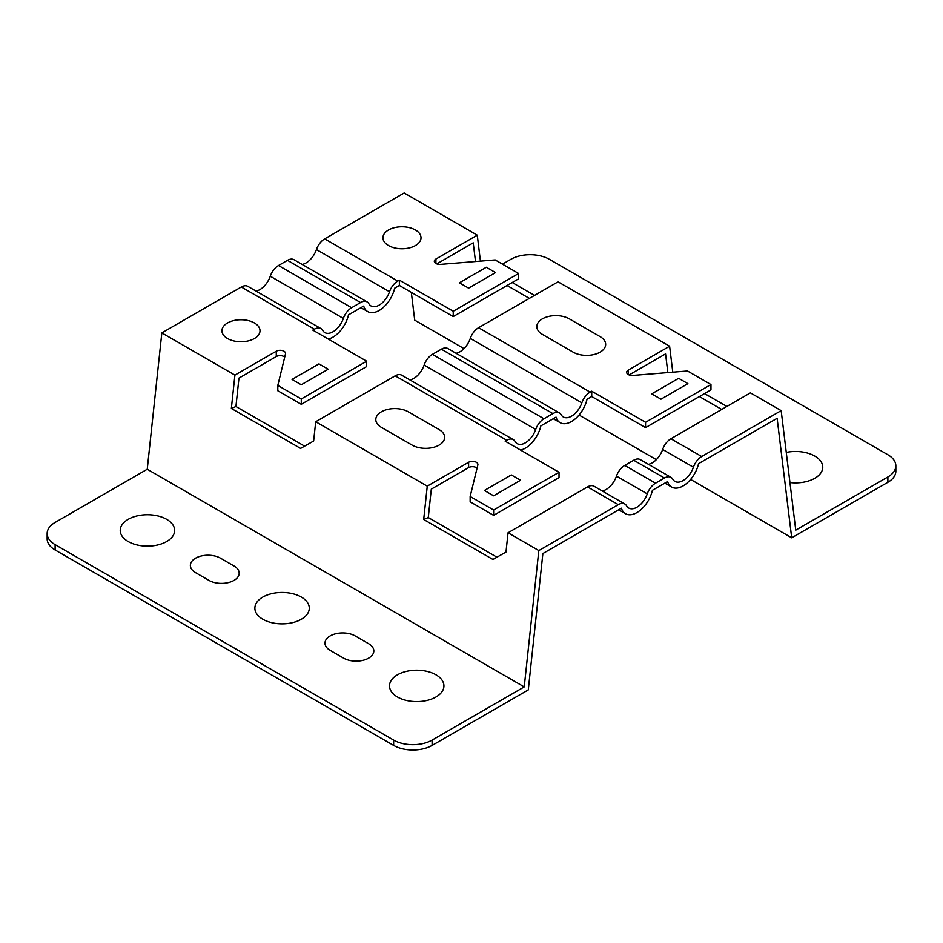 <?xml version="1.0" encoding="UTF-8"?>
<svg xmlns="http://www.w3.org/2000/svg" width="943" height="943" viewBox="0 0 943 943"><rect width="100%" height="100%" fill="white"/><g stroke="black" fill="none" stroke-linecap="round" stroke-linejoin="round"><path stroke-width="1.41" d="M789.951 482.545A27.206 15.701 0 0 0 822.697 466.078A27.206 15.701 0 0 0 786.273 452.416M343.629 658.143A17.681 10.208 0 0 0 368.642 658.143A17.681 10.208 0 0 0 368.642 643.704L355.169 635.924A17.681 10.208 0 0 0 330.168 635.924A17.681 10.208 0 0 0 330.168 650.364L343.629 658.143M195.531 572.625L208.992 580.405A17.681 10.208 0 0 0 233.994 580.405A17.681 10.208 0 0 0 233.994 565.965L220.532 558.197A17.681 10.208 0 0 0 195.531 558.197A17.681 10.208 0 0 0 195.531 572.625M397.486 697.007A27.206 15.701 0 0 0 442.998 689.97A27.206 15.701 0 0 0 409.686 670.732A27.206 15.701 0 0 0 397.486 697.007M262.849 619.268A27.206 15.701 0 0 0 308.361 612.231A27.206 15.701 0 0 0 275.038 592.994A27.206 15.701 0 0 0 262.849 619.268M128.213 541.541A27.206 15.701 0 0 0 173.712 534.492A27.206 15.701 0 0 0 140.401 515.267A27.206 15.701 0 0 0 128.213 541.541M493.625 495.806L484.384 490.478L511.318 474.93L520.548 480.258L493.625 495.806M439.084 429.572L408.307 411.808A19.037 10.998 0 0 0 381.373 411.808A19.037 10.998 0 0 0 381.373 427.356L412.15 445.12A19.037 10.998 0 0 0 439.084 445.12A19.037 10.998 0 0 0 439.084 429.572M301.277 384.756L292.047 379.428L318.97 363.88L328.199 369.208L301.277 384.756M459.382 282.817L486.305 267.27L495.546 272.598L468.612 288.145L459.382 282.817M651.731 393.868L678.654 378.32L687.883 383.648L660.96 399.195L651.731 393.868M600.09 336.616L569.313 318.852A19.037 10.998 0 0 0 542.39 318.852A19.037 10.998 0 0 0 542.39 334.388L573.167 352.163A19.037 10.998 0 0 0 600.09 352.163A19.037 10.998 0 0 0 600.09 336.616M227.499 338.513A19.037 10.998 0 0 0 259.36 333.586A19.037 10.998 0 0 0 236.045 320.125A19.037 10.998 0 0 0 227.499 338.513M388.516 245.557A19.037 10.998 0 0 0 420.366 240.63A19.037 10.998 0 0 0 397.05 227.157A19.037 10.998 0 0 0 388.516 245.557M302.149 264.417A16.326 9.418 120 0 0 316.424 249.565A13.061 7.544 -60 0 1 324.698 238.874L404.182 192.973L477.276 235.172L435.914 259.054A5.446 3.135 0 0 0 434.322 261.27A5.446 3.135 0 0 0 440.522 264.382L495.158 259.938L518.626 273.494L518.626 278.822L453.229 316.577L453.229 311.249L399.372 280.154L399.372 285.481L394.657 288.204A22.844 13.19 120 0 1 367.746 311.603A22.844 13.19 120 0 1 363.692 306.086L348.497 314.856A22.844 13.19 120 0 1 328.258 339.032M475.508 261.541L473.221 242.846L436.762 263.899M477.276 235.172L480.435 261.14M502.466 264.158L510.894 259.301A27.206 15.701 0 0 1 549.356 259.301L887.882 454.75A27.206 15.701 0 0 1 895.85 465.854A27.206 15.701 0 0 1 887.882 476.958L795.762 530.143L781.169 410.629L750.404 392.866L670.909 438.754A13.061 7.544 120 0 0 662.646 449.457A16.326 9.418 -60 0 1 648.371 464.298M411.325 292.389L414.72 320.149L463.991 348.604M55.118 544.641L55.118 549.981L393.644 745.418L393.644 740.09L55.118 544.641A27.206 15.701 0 0 1 47.15 533.538A27.206 15.701 0 0 1 55.118 522.434L147.238 469.249L161.831 332.903L241.314 287.002A13.061 7.544 -60 0 1 247.844 286.366L320.926 328.565A13.061 7.544 -60 0 1 322.671 330.356A16.326 9.418 120 0 0 324.852 332.596A16.326 9.418 120 0 0 343.346 318.416A13.061 7.544 -60 0 1 351.621 307.724L360.568 302.55A13.061 7.544 -60 0 1 367.098 301.913A13.061 7.544 -60 0 1 368.843 303.705A16.326 9.418 120 0 0 371.012 305.945A16.326 9.418 120 0 0 389.518 291.764A13.061 7.544 -60 0 1 397.781 281.073L399.372 280.154M255.989 291.069A16.326 9.418 120 0 0 270.264 276.216A13.061 7.544 -60 0 1 278.527 265.525L287.474 260.351A13.061 7.544 -60 0 1 294.004 259.714L367.098 301.913M456.023 353.248A16.326 9.418 -60 0 0 470.298 338.407A13.061 7.544 120 0 1 478.572 327.704L558.056 281.816L669.613 346.222L628.262 370.104A5.446 3.135 0 0 0 626.671 372.32A5.446 3.135 0 0 0 632.871 375.432L687.506 370.988L710.963 384.532L710.963 389.872L645.566 427.627L591.721 396.531L587.006 399.254A22.844 13.19 120 0 1 560.095 422.653A22.844 13.19 120 0 1 556.04 417.124L540.834 425.906A22.844 13.19 120 0 1 520.607 450.082M667.844 372.591L665.569 353.896L629.111 374.937M669.613 346.222L672.783 372.19M477.064 468.152A5.446 3.135 180 0 0 468.612 467.598L431.305 489.134L428.275 517.542L423.69 519.487L427.262 486.152L315.705 421.733L313.642 441.006L300.593 448.42L231.353 408.449L234.913 375.102L161.831 332.903M315.705 421.733L395.188 375.844L506.745 440.251A13.061 7.544 -60 0 1 513.275 439.603A13.061 7.544 -60 0 1 515.019 441.407A16.326 9.418 120 0 0 517.2 443.646A16.326 9.418 120 0 0 535.695 429.466A13.061 7.544 -60 0 1 543.97 418.763L552.904 413.6A13.061 7.544 -60 0 1 559.435 412.951A13.061 7.544 -60 0 1 561.179 414.755A16.326 9.418 120 0 0 563.36 416.995A16.326 9.418 120 0 0 581.855 402.814A13.061 7.544 -60 0 1 590.129 392.111L591.721 391.204L591.721 396.531M513.275 439.603L401.718 375.196A13.061 7.544 120 0 0 395.188 375.844M559.435 412.951L447.878 348.545A13.061 7.544 120 0 0 441.348 349.193L432.401 354.356A13.061 7.544 120 0 0 424.138 365.059A16.326 9.418 -60 0 1 409.863 379.899M534.528 295.395L512.214 282.523M726.864 406.445L704.562 393.573M241.314 287.002L314.408 329.201L312.817 330.121L366.674 361.216L301.277 398.972L277.808 385.428L285.505 353.884A5.446 3.135 0 0 0 285.564 353.448A5.446 3.135 0 0 0 282.205 350.537A5.446 3.135 0 0 0 276.275 351.22L234.913 375.102M284.715 357.102A5.446 3.135 0 0 0 276.275 356.548L238.968 378.096L235.927 406.492L231.353 408.449M427.262 486.152L468.612 462.27A5.446 3.135 180 0 1 474.541 461.587A5.446 3.135 180 0 1 477.901 464.486A5.446 3.135 180 0 1 477.853 464.934L470.156 496.478L493.625 510.022L559.022 472.266L505.165 441.171L506.745 440.251M393.644 740.09A27.206 15.701 0 0 0 432.106 740.09L524.237 686.905L147.238 469.249M524.237 686.905L538.818 550.559L508.041 532.783L505.99 552.056L492.941 559.47L423.69 519.487M314.408 329.201A13.061 7.544 -60 0 1 320.926 328.565M235.927 406.492L304.601 446.145M428.275 517.542L496.937 557.195M432.106 740.09L432.106 745.418L528.28 689.899L542.873 553.553L621.437 508.194A22.844 13.19 120 0 0 625.492 513.711A22.844 13.19 120 0 0 652.403 490.313L667.597 481.543A22.844 13.19 120 0 0 671.652 487.059A22.844 13.19 120 0 0 698.563 463.661L777.126 418.303L791.707 537.805L887.882 482.286L887.882 476.958M538.818 550.559L618.302 504.658A13.061 7.544 -60 0 1 624.832 504.022A13.061 7.544 -60 0 1 626.576 505.813A16.326 9.418 120 0 0 628.757 508.053A16.326 9.418 120 0 0 647.252 493.873A13.061 7.544 -60 0 1 655.526 483.181L664.473 478.007A13.061 7.544 -60 0 1 671.003 477.37A13.061 7.544 -60 0 1 672.736 479.162A16.326 9.418 120 0 0 674.917 481.401A16.326 9.418 120 0 0 693.411 467.221A13.061 7.544 -60 0 1 701.686 456.53L781.169 410.629M277.808 385.428L277.808 390.756L301.277 404.299L301.277 398.972M470.156 496.478L470.156 501.806L493.625 515.349L493.625 510.022M493.625 515.349L559.022 477.594L559.022 472.266M710.963 384.532L645.566 422.287L645.566 427.627M518.626 273.494L453.229 311.249M366.674 361.216L366.674 366.544L301.277 404.299M645.566 422.287L591.721 391.204M453.229 316.577L399.372 285.481M624.832 504.022L594.055 486.246A13.061 7.544 120 0 0 587.536 486.894L508.041 532.783M671.003 477.37L640.226 459.595A13.061 7.544 120 0 0 633.696 460.243L624.749 465.406A13.061 7.544 120 0 0 616.474 476.109A16.326 9.418 -60 0 1 602.2 490.949M791.707 537.805L690.606 479.433M656.34 459.654L579.037 415.026M721.69 409.439L699.376 396.555M529.353 298.389L507.039 285.505M895.85 465.854L895.85 471.182A27.206 15.701 180 0 1 887.882 482.286M55.118 549.981A27.206 15.701 180 0 1 47.15 538.877L47.15 533.538M432.106 745.418A27.206 15.701 180 0 1 393.644 745.418M435.914 259.054L435.914 263.498M628.262 370.104L628.262 374.548M276.275 351.22L276.275 356.548M468.612 467.598L468.612 462.27M478.572 327.704L590.129 392.111M324.698 238.874L397.781 281.073M587.536 486.894L618.302 504.658M670.909 438.754L701.686 456.53M616.474 476.109L647.252 493.873M424.138 365.059L535.695 429.466M624.749 465.406L655.526 483.181M432.401 354.356L543.97 418.763M633.696 460.243L664.473 478.007M441.348 349.193L552.904 413.6M662.646 449.457L693.411 467.221M470.298 338.407L581.855 402.814M270.264 276.216L343.346 318.416M278.527 265.525L351.621 307.724M287.474 260.351L360.568 302.55M316.424 249.565L389.518 291.764M360.945 307.666L367.746 311.603M553.282 418.716L560.095 422.653M664.85 483.122L671.652 487.059M618.679 509.774L625.492 513.711"/></g></svg>
